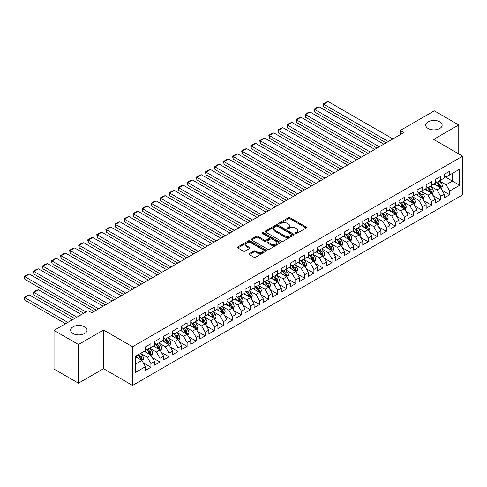 <?xml version="1.0" encoding="UTF-8"?>
<svg xmlns="http://www.w3.org/2000/svg" width="487" height="487" viewBox="0 0 487 487"><rect width="100%" height="100%" fill="white"/><g stroke="black" fill="none" stroke-linecap="round" stroke-linejoin="round"><path stroke-width="0.73" d="M295.439 233.486A0.883 0.505 0 0 0 296.686 233.486L306.128 228.032A1.254 0.724 0 0 0 306.493 227.52A1.254 0.724 0 0 0 306.128 227.003L290.13 217.768A1.254 0.724 0 0 0 288.353 217.768L278.911 223.223A0.883 0.505 0 0 0 278.649 223.582A0.883 0.505 0 0 0 278.911 223.941A0.883 0.505 0 0 0 280.153 223.941L281.376 223.235A4.024 2.319 0 0 1 287.062 223.235L288.395 224.002A4.024 2.319 0 0 1 289.576 225.645A4.024 2.319 0 0 1 288.395 227.289L287.172 227.995A0.883 0.505 0 0 0 286.916 228.354A0.883 0.505 0 0 0 287.172 228.713A0.883 0.505 0 0 0 288.42 228.713L289.637 228.007A4.024 2.319 0 0 1 295.329 228.007L296.662 228.774A4.024 2.319 0 0 1 297.837 230.418A4.024 2.319 0 0 1 296.662 232.062L295.439 232.768A0.883 0.505 0 0 0 295.183 233.127A0.883 0.505 0 0 0 295.439 233.486L295.439 232.768M84.628 326.832A8.194 4.73 0 0 0 75.692 325.809A8.194 4.73 0 0 0 70.633 330.18A8.194 4.73 0 0 0 73.038 333.522A8.194 4.73 0 0 0 81.968 334.551A8.194 4.73 0 0 0 87.027 330.18A8.194 4.73 0 0 0 84.628 326.832M439.743 121.805A8.194 4.73 0 0 0 430.812 120.782A8.194 4.73 0 0 0 425.754 125.153A8.194 4.73 0 0 0 428.152 128.501A8.194 4.73 0 0 0 437.082 129.524A8.194 4.73 0 0 0 442.141 125.153A8.194 4.73 0 0 0 439.743 121.805M249.338 253.587A1.254 0.724 0 0 0 248.967 254.098A1.254 0.724 0 0 0 249.338 254.61L253.824 257.203A1.254 0.724 0 0 0 255.602 257.203L266.091 251.146A1.254 0.724 0 0 0 266.456 250.635A1.254 0.724 0 0 0 266.091 250.123L250.093 240.882A1.254 0.724 0 0 0 248.315 240.882L237.826 246.939A1.254 0.724 0 0 0 237.455 247.451A1.254 0.724 0 0 0 237.826 247.968L243.244 251.097A1.254 0.724 0 0 0 245.022 251.097L249.514 248.504A1.254 0.724 0 0 0 249.88 247.993A1.254 0.724 0 0 0 249.514 247.481L246.824 245.929A3.36 1.942 0 0 1 245.838 244.553A3.36 1.942 0 0 1 247.913 242.757A3.36 1.942 0 0 1 251.578 243.183L262.109 249.259A3.36 1.942 0 0 1 263.096 250.635A3.36 1.942 0 0 1 261.02 252.43A3.36 1.942 0 0 1 257.355 252.004L255.602 250.994A1.254 0.724 0 0 0 253.824 250.994L249.338 253.587L249.338 254.61L253.824 252.041L253.824 250.994M78.468 344.504L78.468 383.184L103.548 368.708L103.548 330.022L78.468 344.504L54.02 330.387L88.159 310.682L91.781 312.77L403.796 132.628L400.174 130.54L400.174 134.722M103.548 330.022L132.525 346.75L462.65 156.15L462.65 194.837L132.525 385.436L132.525 346.75M458.754 153.904L458.754 124.946L433.673 139.422L462.65 156.15M458.754 124.946L434.307 110.829L400.174 130.54M281.462 241.242A1.254 0.724 0 0 0 283.239 241.242L293.728 235.191A1.254 0.724 0 0 0 294.099 234.679A1.254 0.724 0 0 0 293.728 234.162L277.73 224.927A1.254 0.724 0 0 0 275.952 224.927L265.464 230.984A1.254 0.724 0 0 0 265.098 231.495A1.254 0.724 0 0 0 265.464 232.007L281.462 241.242M262.749 233.675A0.883 0.505 0 0 1 263.644 233.797L279.891 243.177L269.421 249.222A1.254 0.724 0 0 1 267.643 249.222L251.645 239.988L256.132 237.412L256.132 236.372L251.645 238.959A1.254 0.724 0 0 0 251.28 239.476A1.254 0.724 0 0 0 251.645 239.988L251.645 238.959M256.132 237.412A1.254 0.724 0 0 1 257.909 237.412L257.909 236.372A1.254 0.724 0 0 0 256.132 236.372M257.909 236.372L264.398 240.115A1.254 0.724 0 0 0 266.176 240.115L269.153 238.399A1.254 0.724 0 0 0 269.524 237.881A1.254 0.724 0 0 0 269.153 237.37L262.402 233.468A0.883 0.505 0 0 1 262.14 233.109A0.883 0.505 0 0 1 262.688 232.64A0.883 0.505 0 0 1 263.644 232.749L279.909 242.142A1.254 0.724 0 0 1 280.275 242.654A1.254 0.724 0 0 1 279.909 243.171L279.909 242.142M444.272 176.385L452.417 181.091L452.417 173.354L459.661 169.172L449.702 174.918L449.702 171.211L444.272 174.346L444.272 178.053L440.65 180.147L440.65 176.434L435.214 179.569L435.214 183.282L431.592 185.377L431.592 181.663L426.162 184.798L426.162 188.512L422.539 190.6L422.539 186.892L417.103 190.027L417.103 193.741L413.481 195.829L413.481 192.115L408.051 195.257L408.051 198.964L404.429 201.058L404.429 197.345L398.999 200.48L398.999 204.193L395.377 206.287L395.377 202.574L389.941 205.709L389.941 209.422L386.319 211.51L386.319 207.803L380.889 210.938L380.889 214.651L377.267 216.739L377.267 213.026L371.831 216.167L371.831 219.874L368.215 221.969L368.215 218.255L362.778 221.39L362.778 225.104L359.156 227.198L359.156 223.484L353.726 226.619L353.726 230.333L350.104 232.421L350.104 228.713L344.668 231.849L344.668 235.562L341.046 237.65L341.046 233.937L335.616 237.078L335.616 240.785L331.994 242.879L331.994 239.166L326.564 242.301L326.564 246.014L322.942 248.108L322.942 244.395L317.506 247.53L317.506 251.243L313.884 253.331L313.884 249.624L308.454 252.759L308.454 256.466L304.832 258.56L304.832 254.847L299.395 257.988L299.395 261.696L295.773 263.79L295.773 260.076L290.343 263.211L290.343 266.925L286.721 269.013L286.721 265.305L281.291 268.44L281.291 272.154L277.669 274.242L277.669 270.529L272.233 273.67L272.233 277.377L268.611 279.471L268.611 275.758L263.181 278.893L263.181 282.606L259.559 284.7L259.559 280.987L254.123 284.122L254.123 287.835L250.501 289.923L250.501 286.216L245.071 289.351L245.071 293.064L241.449 295.152L241.449 291.439L236.018 294.58L236.018 298.288L232.396 300.382L232.396 296.668L226.96 299.803L226.96 303.517L223.338 305.611L223.338 301.897L217.908 305.032L217.908 308.746L214.286 310.834L214.286 307.127L208.856 310.262L208.856 313.975L205.234 316.063L205.234 312.35L199.798 315.491L199.798 319.198L196.176 321.292L196.176 317.579L190.746 320.714L190.746 324.427L187.124 326.521L187.124 322.808L181.688 325.943L181.688 329.656L178.065 331.744L178.065 328.037L172.635 331.172L172.635 334.886L169.013 336.974L169.013 333.26L163.583 336.401L163.583 340.109L159.961 342.203L159.961 338.489L154.525 341.624L154.525 345.338L150.903 347.426L150.903 343.719L145.473 346.854L145.473 350.567L135.514 356.314L135.514 372.415L145.473 366.668L141.851 360.392L135.514 356.734M459.661 169.172L459.661 185.273L449.702 191.02L446.08 184.75L439.517 180.957M442.05 190.314L449.702 194.733L449.702 191.02M449.702 194.733L444.272 197.868L444.272 194.155L440.65 196.249L437.028 189.973L430.459 186.186M432.998 195.543L440.65 199.962L440.65 196.249M440.65 199.962L435.214 203.097L435.214 199.384L431.592 201.478L427.97 195.202L421.407 191.415M423.94 200.772L431.592 205.185L431.592 201.478M431.592 205.185L426.162 208.326L426.162 204.613L422.539 206.701L418.917 200.431L412.355 196.638M414.887 205.995L422.539 210.414L422.539 206.701M422.539 210.414L417.103 213.55L417.103 209.842L413.481 211.93L409.865 205.66L403.297 201.868M405.835 211.224L413.481 215.644L413.481 211.93M413.481 215.644L408.051 218.779L408.051 215.065L404.429 217.159L400.807 210.883L394.245 207.097M396.777 216.453L404.429 220.873L404.429 217.159M404.429 220.873L398.999 224.008L398.999 220.294L395.377 222.389L391.755 216.112L385.187 212.32M387.725 221.682L395.377 226.096L395.377 222.389M395.377 226.096L389.941 229.237L389.941 225.524L386.319 227.612L382.697 221.342L376.134 217.549M378.667 226.905L386.319 231.325L386.319 227.612M386.319 231.325L380.889 234.46L380.889 230.753L377.267 232.841L373.645 226.571L367.082 222.778M369.615 232.135L377.267 236.554L377.267 232.841M377.267 236.554L371.831 239.689L371.831 235.976L368.215 238.07L364.593 231.794L358.024 228.007M360.563 237.364L368.215 241.777L368.215 238.07M368.215 241.777L362.778 244.918L362.778 241.205L359.156 243.299L355.534 237.023L348.972 233.23M351.504 242.593L359.156 247.006L359.156 243.299M359.156 247.006L353.726 250.141L353.726 246.434L350.104 248.522L346.482 242.252L339.914 238.46M342.452 247.816L350.104 252.236L350.104 248.522M350.104 252.236L344.668 255.371L344.668 251.657L341.046 253.751L337.424 247.475L330.862 243.689M333.4 253.045L341.046 257.465L341.046 253.751M341.046 257.465L335.616 260.6L335.616 256.886L331.994 258.981L328.372 252.704L321.81 248.918M324.342 258.274L331.994 262.688L331.994 258.981M331.994 262.688L326.564 265.829L326.564 262.116L322.942 264.204L319.32 257.933L312.751 254.141M315.29 263.504L322.942 267.917L322.942 264.204M322.942 267.917L317.506 271.052L317.506 267.345L313.884 269.433L310.262 263.163L303.699 259.37M306.232 268.727L313.884 273.146L313.884 269.433M313.884 273.146L308.454 276.281L308.454 272.568L304.832 274.662L301.209 268.386L294.641 264.599M297.18 273.956L304.832 278.375L304.832 274.662M304.832 278.375L299.395 281.51L299.395 277.797L295.773 279.891L292.151 273.615L285.589 269.828M288.127 279.185L295.773 283.598L295.773 279.891M295.773 283.598L290.343 286.74L290.343 283.026L286.721 285.114L283.099 278.844L276.537 275.052M279.069 284.408L286.721 288.828L286.721 285.114M286.721 288.828L281.291 291.963L281.291 288.255L277.669 290.343L274.047 284.073L267.479 280.281M270.017 289.637L277.669 294.057L277.669 290.343M277.669 294.057L272.233 297.192L272.233 293.478L268.611 295.572L264.989 289.296L258.427 285.51M260.959 294.866L268.611 299.286L268.611 295.572M268.611 299.286L263.181 302.421L263.181 298.708L259.559 300.802L255.937 294.525L249.374 290.739M251.907 300.095L259.559 304.509L259.559 300.802M259.559 304.509L254.123 307.65L254.123 303.937L250.501 306.025L246.885 299.755L240.316 295.962M242.855 305.319L250.501 309.738L250.501 306.025M250.501 309.738L245.071 312.873L245.071 309.166L241.449 311.254L237.826 304.984L231.264 301.191M233.797 310.548L241.449 314.967L241.449 311.254M241.449 314.967L236.018 318.102L236.018 314.389L232.396 316.483L228.774 310.207L222.206 306.42M224.744 315.777L232.396 320.196L232.396 316.483M232.396 320.196L226.96 323.331L226.96 319.618L223.338 321.712L219.716 315.436L213.154 311.643M215.692 321.006L223.338 325.419L223.338 321.712M223.338 325.419L217.908 328.561L217.908 324.847L214.286 326.935L210.664 320.665L204.102 316.873M206.634 326.229L214.286 330.649L214.286 326.935M214.286 330.649L208.856 333.784L208.856 330.076L205.234 332.164L201.612 325.894L195.043 322.102M197.582 331.458L205.234 335.878L205.234 332.164M205.234 335.878L199.798 339.013L199.798 335.299L196.176 337.394L192.554 331.117L185.991 327.331M188.524 336.687L196.176 341.101L196.176 337.394M196.176 341.101L190.746 344.242L190.746 340.529L187.124 342.617L183.502 336.347L176.933 332.554M179.472 341.917L187.124 346.33L187.124 342.617M187.124 346.33L181.688 349.465L181.688 345.758L178.065 347.846L174.443 341.576L167.881 337.783M170.42 347.14L178.065 351.559L178.065 347.846M178.065 351.559L172.635 354.694L172.635 350.981L169.013 353.075L165.391 346.799L158.829 343.012M161.361 352.369L169.013 356.788L169.013 353.075M169.013 356.788L163.583 359.923L163.583 356.21L159.961 358.304L156.339 352.028L149.771 348.242M152.309 357.598L159.961 362.011L159.961 358.304M159.961 362.011L154.525 365.153L154.525 361.439L150.903 363.527L147.281 357.257L140.719 353.465M143.251 362.827L150.903 367.241L150.903 363.527M150.903 367.241L145.473 370.376L145.473 366.668M145.473 348.473L147.281 349.52L150.903 347.426M135.514 364.051L141.851 360.392M154.525 343.25L156.339 344.291L159.961 342.203M147.281 357.257L150.903 355.163L144.207 351.297M154.525 361.439L150.903 355.163M163.583 338.021L165.391 339.068L169.013 336.974M156.339 352.028L159.961 349.94L153.259 346.068M163.583 356.21L159.961 349.94M172.635 332.791L174.443 333.839L178.065 331.744M165.391 346.799L169.013 344.711L162.311 340.845M172.635 350.981L169.013 344.711M181.688 327.562L183.502 328.609L187.124 326.521M174.443 341.576L178.065 339.482L171.369 335.616M181.688 345.758L178.065 339.482M190.746 322.339L192.554 323.38L196.176 321.292M183.502 336.347L187.124 334.259L180.421 330.387M190.746 340.529L187.124 334.259M199.798 317.11L201.612 318.157L205.234 316.063M192.554 331.117L196.176 329.029L189.473 325.158M199.798 335.299L196.176 329.029M208.856 311.881L210.664 312.928L214.286 310.834M201.612 325.894L205.234 323.8L198.532 319.935M208.856 330.076L205.234 323.8M217.908 306.652L219.716 307.699L223.338 305.611M210.664 320.665L214.286 318.571L207.584 314.705M217.908 324.847L214.286 318.571M226.96 301.429L228.774 302.47L232.396 300.382M219.716 315.436L223.338 313.348L216.642 309.476M226.96 319.618L223.338 313.348M236.018 296.199L237.826 297.247L241.449 295.152M228.774 310.207L232.396 308.119L225.694 304.247M236.018 314.389L232.396 308.119M245.071 290.97L246.885 292.017L250.501 289.923M237.826 304.984L241.449 302.89L234.746 299.024M245.071 309.166L241.449 302.89M254.123 285.741L255.937 286.788L259.559 284.7M246.885 299.755L250.501 297.66L243.804 293.795M254.123 303.937L250.501 297.66M263.181 280.518L264.989 281.559L268.611 279.471M255.937 294.525L259.559 292.437L252.856 288.566M263.181 298.708L259.559 292.437M272.233 275.289L274.047 276.336L277.669 274.242M264.989 289.296L268.611 287.208L261.915 283.337M272.233 293.478L268.611 287.208M281.291 270.06L283.099 271.107L286.721 269.013M274.047 284.073L277.669 281.979L270.967 278.114M281.291 288.255L277.669 281.979M290.343 264.831L292.151 265.878L295.773 263.79M283.099 278.844L286.721 276.75L280.019 272.884M290.343 283.026L286.721 276.75M299.395 259.608L301.209 260.648L304.832 258.56M292.151 273.615L295.773 271.527L289.077 267.655M299.395 277.797L295.773 271.527M308.454 254.378L310.262 255.425L313.884 253.331M301.209 268.386L304.832 266.298L298.129 262.426M308.454 272.568L304.832 266.298M317.506 249.149L319.32 250.196L322.942 248.108M310.262 263.163L313.884 261.069L307.187 257.203M317.506 267.345L313.884 261.069M326.564 243.926L328.372 244.967L331.994 242.879M319.32 257.933L322.942 255.839L316.24 251.974M326.564 262.116L322.942 255.839M335.616 238.697L337.424 239.744L341.046 237.65M328.372 252.704L331.994 250.616L325.292 246.745M335.616 256.886L331.994 250.616M344.668 233.468L346.482 234.515L350.104 232.421M337.424 247.475L341.046 245.387L334.35 241.522M344.668 251.657L341.046 245.387M353.726 228.239L355.534 229.286L359.156 227.198M346.482 242.252L350.104 240.158L343.402 236.292M353.726 246.434L350.104 240.158M362.778 223.016L364.593 224.057L368.215 221.969M355.534 237.023L359.156 234.935L352.454 231.063M362.778 241.205L359.156 234.935M371.831 217.786L373.645 218.833L377.267 216.739M364.593 231.794L368.215 229.706L361.512 225.834M371.831 235.976L368.215 229.706M380.889 212.557L382.697 213.604L386.319 211.51M373.645 226.571L377.267 224.477L370.564 220.611M380.889 230.753L377.267 224.477M389.941 207.328L391.755 208.375L395.377 206.287M382.697 221.342L386.319 219.247L379.623 215.382M389.941 225.524L386.319 219.247M398.999 202.105L400.807 203.146L404.429 201.058M391.755 216.112L395.377 214.024L388.675 210.153M398.999 220.294L395.377 214.024M408.051 196.876L409.865 197.923L413.481 195.829M400.807 210.883L404.429 208.795L397.727 204.924M408.051 215.065L404.429 208.795M417.103 191.647L418.917 192.694L422.539 190.6M409.865 205.66L413.481 203.566L406.785 199.7M417.103 209.842L413.481 203.566M426.162 186.418L427.97 187.465L431.592 185.377M418.917 200.431L422.539 198.337L415.837 194.471M426.162 204.613L422.539 198.337M435.214 181.194L437.028 182.235L440.65 180.147M427.97 195.202L431.592 193.114L424.895 189.242M435.214 199.384L431.592 193.114M444.272 175.965L446.08 177.012L449.702 174.918M437.028 189.973L440.65 187.885L433.947 184.013M444.272 194.155L440.65 187.885M54.02 330.387L54.02 369.073L78.468 383.184M103.548 368.708L132.525 385.436M446.08 184.75L452.417 181.091L459.661 185.273M295.792 233.608L296.662 233.103A4.024 2.319 0 0 0 297.837 231.465L297.837 230.418M289.576 225.645L289.576 226.692A4.024 2.319 0 0 1 288.395 228.33L287.525 228.835M306.11 228.044L290.13 218.815A1.254 0.724 0 0 0 288.353 218.815L279.258 224.063M293.728 234.162L293.728 235.191L277.73 225.974A1.254 0.724 0 0 0 275.952 225.974L265.482 232.019M291.506 235.038A0.883 0.505 0 0 0 291.762 234.679A0.883 0.505 0 0 0 291.506 234.314L277.462 226.212A0.883 0.505 0 0 0 276.22 226.212L274.93 226.954A4.024 2.319 0 0 0 273.755 228.598A4.024 2.319 0 0 0 274.93 230.235L284.53 235.781A4.024 2.319 0 0 0 290.215 235.781L291.506 235.038L291.506 236.079A0.883 0.505 0 0 0 291.762 235.72L291.762 234.679M273.755 228.598L273.755 229.639A4.024 2.319 0 0 0 274.93 231.282L274.93 230.235M291.506 236.079L290.215 236.822A4.024 2.319 0 0 1 284.53 236.822L274.93 231.282M257.909 237.412L264.398 241.162A1.254 0.724 0 0 0 266.176 241.162L269.153 239.44A1.254 0.724 0 0 0 269.524 238.928L269.524 237.881M271.131 243.999A3.36 1.942 0 0 0 274.796 244.425A3.36 1.942 0 0 0 276.872 242.629A3.36 1.942 0 0 0 275.885 241.26L272.178 239.117A1.254 0.724 0 0 0 270.401 239.117L267.424 240.834A1.254 0.724 0 0 0 267.053 241.345A1.254 0.724 0 0 0 267.424 241.862L271.131 243.999L271.131 245.046A3.36 1.942 0 0 0 274.796 245.466A3.36 1.942 0 0 0 276.872 243.677L276.872 242.629M267.053 241.345L267.053 242.392A1.254 0.724 0 0 0 267.424 242.903L267.424 241.862M271.131 245.046L267.424 242.903M263.096 250.635L263.096 251.682A3.36 1.942 0 0 1 261.02 253.471A3.36 1.942 0 0 1 257.355 253.051L255.602 252.041A1.254 0.724 0 0 0 253.824 252.041M245.838 244.553L245.838 245.6A3.36 1.942 0 0 0 246.824 246.97L246.824 245.929M249.496 248.516L246.824 246.97M266.072 251.158L250.093 241.929A1.254 0.724 0 0 0 248.315 241.929L237.845 247.974L237.826 246.939M441.319 189.047L442.44 186.308A3.391 1.96 -120 0 0 441.356 183.416L439.432 180.847M436.37 185.413L434.909 183.459M323.648 127.704L367.983 153.302L305.538 117.251L305.039 114.348L308.21 112.515L310.067 112.022L305.538 114.634L305.538 117.251M440.011 187.513L440.607 186.448A3.391 1.96 -120 0 0 439.639 184.409L437.716 181.84M436.614 182.004L438.994 185.17A1.729 0.998 60 0 1 439.304 185.699L440.607 186.448M436.017 181.657L438.55 185.036A3.391 1.96 60 0 1 439.524 187.075L439.591 187.276M388.358 141.54L323.648 104.181L323.648 106.793L386.094 142.849M392.887 138.929L328.171 101.564L323.648 104.181L323.149 103.895L326.314 102.063L328.171 101.564M323.648 106.793L323.149 103.895M432.261 194.27L433.387 191.531A3.391 1.96 -120 0 0 432.304 188.646L430.38 186.077M427.312 190.642L425.851 188.688M314.59 132.933L358.931 158.531L296.48 122.474L295.986 119.577L299.152 117.744L301.009 117.251L296.48 119.863L296.48 122.474M430.952 192.742L431.555 191.677A3.391 1.96 -120 0 0 430.581 189.638L428.657 187.069M427.562 187.227L429.936 190.399A1.729 0.998 60 0 1 430.252 190.922L431.555 191.677M426.965 186.886L429.497 190.265A3.391 1.96 60 0 1 430.465 192.304L430.538 192.499M423.209 199.5L424.329 196.76A3.391 1.96 -120 0 0 423.246 193.869L421.322 191.306M418.26 195.871L416.799 193.917M305.538 138.162L349.879 163.76L287.427 127.704L286.928 124.806L290.1 122.974L291.957 122.474L287.427 125.092L287.427 127.704M421.9 197.972L422.497 196.906A3.391 1.96 -120 0 0 421.529 194.867L419.605 192.298M418.503 192.456L420.884 195.628A1.729 0.998 60 0 1 421.194 196.151L422.497 196.906M417.907 192.109L420.439 195.494A3.391 1.96 60 0 1 421.413 197.533L421.48 197.728M379.306 146.77L314.59 109.411L314.59 112.022L377.041 148.078M383.829 144.158L319.119 106.793L314.59 109.411L314.091 109.118L317.262 107.292L319.119 106.793M314.59 112.022L314.091 109.118M370.248 151.999L305.039 114.348M374.777 149.381L310.067 112.022M414.157 204.729L415.277 201.989A3.391 1.96 -120 0 0 414.193 199.098L412.27 196.529M409.208 201.094L407.741 199.146M296.48 143.385L340.821 168.989L278.375 132.933L277.876 130.029L281.042 128.203L282.898 127.704L278.375 130.315L278.375 132.933M412.842 203.195L413.445 202.135A3.391 1.96 -120 0 0 412.471 200.09L410.547 197.521M409.451 197.685L411.825 200.857A1.729 0.998 60 0 1 412.142 201.381L413.445 202.135M408.855 197.338L411.387 200.717A3.391 1.96 60 0 1 412.361 202.762L412.428 202.957M405.099 209.958L406.225 207.212A3.391 1.96 -120 0 0 405.141 204.327L403.218 201.758M400.15 206.324L398.689 204.37M287.427 148.614L331.769 174.212L269.317 138.162L268.818 135.258L271.99 133.426L273.846 132.933L269.317 135.544L269.317 138.162M403.79 208.424L404.393 207.359A3.391 1.96 -120 0 0 403.419 205.319L401.495 202.75M400.399 202.909L402.773 206.08A1.729 0.998 60 0 1 403.09 206.61L404.393 207.359M399.803 202.568L402.335 205.946A3.391 1.96 60 0 1 403.303 207.986L403.37 208.186M361.196 157.222L295.986 119.577M365.719 154.61L301.009 117.251M352.138 162.451L286.928 124.806M356.667 159.839L291.957 122.474M396.047 215.181L397.167 212.442A3.391 1.96 -120 0 0 396.083 209.556L394.16 206.987M391.098 211.553L389.637 209.599M278.375 153.843L322.711 179.441L260.265 143.385L259.766 140.487L262.937 138.655L264.794 138.162L260.265 140.773L260.265 143.385M394.738 213.653L395.334 212.588A3.391 1.96 -120 0 0 394.367 210.548L392.443 207.979M391.341 208.138L393.721 211.309A1.729 0.998 60 0 1 394.032 211.833L395.334 212.588M390.744 207.797L393.277 211.175A3.391 1.96 60 0 1 394.251 213.215L394.318 213.409M343.085 167.68L277.876 130.029M347.615 165.063L282.898 127.704M386.988 220.41L388.115 217.671A3.391 1.96 -120 0 0 387.031 214.779L385.107 212.216M382.039 216.776L380.578 214.828M269.317 159.072L313.658 184.67L251.213 148.614L250.714 145.71L253.879 143.884L255.736 143.385L251.213 146.003L251.213 148.614M385.68 218.882L386.282 217.817A3.391 1.96 -120 0 0 385.308 215.771L383.385 213.209M382.289 213.367L384.663 216.538A1.729 0.998 60 0 1 384.98 217.062L386.282 217.817M381.692 213.02L384.225 216.405A3.391 1.96 60 0 1 385.193 218.444L385.266 218.639M334.033 172.909L268.818 135.258M338.556 170.292L273.846 132.933M377.936 225.639L379.056 222.9A3.391 1.96 -120 0 0 377.973 220.008L376.055 217.439M372.987 222.005L371.526 220.057M260.265 164.296L304.606 189.9L242.155 153.843L241.655 150.94L244.827 149.113L246.684 148.614L242.155 151.226L242.155 153.843M376.628 224.105L377.224 223.04A3.391 1.96 -120 0 0 376.256 221.001L374.333 218.432M373.237 218.596L375.611 221.768A1.729 0.998 60 0 1 375.921 222.291L377.224 223.04M372.64 218.249L375.167 221.628A3.391 1.96 60 0 1 376.141 223.673L376.207 223.868M368.884 230.862L370.004 228.123A3.391 1.96 -120 0 0 368.921 225.238L366.997 222.669M363.935 227.234L362.468 225.28M251.213 169.525L295.548 195.123L233.103 159.072L232.603 156.169L235.775 154.336L237.626 153.843L233.103 156.455L233.103 159.072M367.569 229.334L368.172 228.269A3.391 1.96 -120 0 0 367.198 226.23L365.28 223.661M364.179 223.819L366.553 226.991A1.729 0.998 60 0 1 366.869 227.52L368.172 228.269M363.582 223.478L366.114 226.857A3.391 1.96 60 0 1 367.088 228.896L367.155 229.097M359.826 236.092L360.952 233.352A3.391 1.96 -120 0 0 359.869 230.467L357.945 227.898M354.877 232.463L353.416 230.509M242.155 174.754L286.496 200.352L224.044 164.296L223.551 161.398L226.717 159.566L228.573 159.072L224.044 161.684L224.044 164.296M358.517 234.564L359.12 233.498A3.391 1.96 -120 0 0 358.146 231.459L356.222 228.89M355.126 229.048L357.501 232.22A1.729 0.998 60 0 1 357.817 232.743L359.12 233.498M354.53 228.707L357.062 232.086A3.391 1.96 60 0 1 358.03 234.125L358.097 234.32M350.774 241.321L351.894 238.581A3.391 1.96 -120 0 0 350.81 235.69L348.887 233.121M345.825 237.686L344.364 235.738M233.103 179.977L277.438 205.581L214.992 169.525L214.493 166.621L217.665 164.795L219.521 164.296L214.992 166.913L214.992 169.525M349.465 239.793L350.062 238.727A3.391 1.96 -120 0 0 349.094 236.682L347.17 234.119M346.068 234.277L348.448 237.449A1.729 0.998 60 0 1 348.759 237.973L350.062 238.727M345.472 233.93L348.004 237.309A3.391 1.96 60 0 1 348.978 239.354L349.045 239.549M341.716 246.55L342.842 243.81A3.391 1.96 -120 0 0 341.758 240.919L339.835 238.35M336.767 242.916L335.306 240.968M224.044 185.206L268.386 210.804L205.94 174.754L205.441 171.85L208.606 170.024L210.463 169.525L205.94 172.136L205.94 174.754M340.407 245.016L341.01 243.95A3.391 1.96 -120 0 0 340.036 241.911L338.112 239.342M337.016 239.507L339.39 242.678A1.729 0.998 60 0 1 339.707 243.202L341.01 243.95M336.42 239.16L338.952 242.538A3.391 1.96 60 0 1 339.92 244.577L339.993 244.778M332.664 251.773L333.784 249.034A3.391 1.96 -120 0 0 332.706 246.148L330.783 243.579M327.714 248.145L326.253 246.191M214.992 190.435L259.334 216.033L196.882 179.977L196.383 177.079L199.554 175.247L201.411 174.754L196.882 177.365L196.882 179.977M331.355 250.245L331.951 249.18A3.391 1.96 -120 0 0 330.983 247.14L329.06 244.571M327.964 244.73L330.338 247.901A1.729 0.998 60 0 1 330.649 248.431L331.951 249.18M327.367 244.389L329.894 247.767A3.391 1.96 60 0 1 330.868 249.807L330.935 250.001M323.612 257.002L324.732 254.263A3.391 1.96 -120 0 0 323.648 251.371L321.724 248.808M318.662 253.374L317.195 251.42M205.94 195.664L250.275 221.262L187.83 185.206L187.331 182.308L190.502 180.476L192.353 179.977L187.83 182.595L187.83 185.206M322.303 255.474L322.899 254.409A3.391 1.96 -120 0 0 321.931 252.369L320.008 249.801M318.906 249.959L321.28 253.13A1.729 0.998 60 0 1 321.597 253.654L322.899 254.409M318.309 249.612L320.842 252.997A3.391 1.96 60 0 1 321.816 255.036L321.883 255.231M314.553 262.231L315.679 259.492A3.391 1.96 -120 0 0 314.596 256.6L312.672 254.031M309.604 258.597L308.143 256.649M196.882 200.888L241.223 226.492L178.772 190.435L178.279 187.532L181.444 185.705L183.301 185.206L178.772 187.824L178.772 190.435M313.244 260.703L313.847 259.638A3.391 1.96 -120 0 0 312.873 257.593L310.95 255.03M309.854 255.188L312.228 258.36A1.729 0.998 60 0 1 312.544 258.883L313.847 259.638M309.257 254.841L311.79 258.22A3.391 1.96 60 0 1 312.757 260.265L312.831 260.46M305.501 267.46L306.621 264.721A3.391 1.96 -120 0 0 305.538 261.829L303.614 259.261M300.552 263.826L299.091 261.872M187.83 206.117L232.165 231.715L169.72 195.664L169.22 192.761L172.392 190.934L174.249 190.435L169.72 193.047L169.72 195.664M304.192 265.926L304.789 264.861A3.391 1.96 -120 0 0 303.821 262.822L301.897 260.253M300.796 260.417L303.176 263.589A1.729 0.998 60 0 1 303.486 264.112L304.789 264.861M300.199 260.07L302.731 263.449A3.391 1.96 60 0 1 303.705 265.488L303.772 265.689M296.449 272.683L297.569 269.944A3.391 1.96 -120 0 0 296.486 267.059L294.562 264.49M291.5 269.055L290.033 267.101M178.772 211.346L223.113 236.944L160.667 200.888L160.168 197.99L163.334 196.158L165.19 195.664L160.667 198.276L160.667 200.888M295.134 271.156L295.737 270.09A3.391 1.96 -120 0 0 294.763 268.051L292.839 265.482M291.743 265.64L294.118 268.812A1.729 0.998 60 0 1 294.434 269.341L295.737 270.09M291.147 265.299L293.679 268.678A3.391 1.96 60 0 1 294.647 270.717L294.72 270.912M287.391 277.913L288.511 275.173A3.391 1.96 -120 0 0 287.433 272.282L285.51 269.719M282.442 274.284L280.981 272.33M169.72 216.575L214.061 242.173L151.609 206.117L151.11 203.219L154.282 201.387L156.138 200.888L151.609 203.505L151.609 206.117M286.082 276.385L286.685 275.319A3.391 1.96 -120 0 0 285.711 273.28L283.787 270.711M282.691 270.869L285.065 274.041A1.729 0.998 60 0 1 285.382 274.565L286.685 275.319M282.095 270.522L284.627 273.907A3.391 1.96 60 0 1 285.595 275.946L285.662 276.141M278.339 283.142L279.459 280.402A3.391 1.96 -120 0 0 278.375 277.511L276.452 274.942M273.39 279.508L271.929 277.56M160.667 221.798L205.003 247.402L142.557 211.346L142.058 208.442L145.229 206.616L147.086 206.117L142.557 208.734L142.557 211.346M277.03 281.614L277.627 280.549A3.391 1.96 -120 0 0 276.659 278.503L274.735 275.934M273.633 276.099L276.013 279.27A1.729 0.998 60 0 1 276.324 279.794L277.627 280.549M273.037 275.752L275.569 279.13A3.391 1.96 60 0 1 276.543 281.176L276.61 281.37M269.281 288.371L270.407 285.632A3.391 1.96 -120 0 0 269.323 282.74L267.4 280.171M264.331 284.737L262.87 282.783M151.609 227.027L195.951 252.625L133.499 216.575L133.006 213.671L136.171 211.839L138.028 211.346L133.499 213.957L133.499 216.575M267.972 286.837L268.574 285.772A3.391 1.96 -120 0 0 267.6 283.732L265.677 281.163M264.581 281.328L266.955 284.493A1.729 0.998 60 0 1 267.272 285.023L268.574 285.772M263.984 280.981L266.517 284.359A3.391 1.96 60 0 1 267.485 286.399L267.558 286.6M260.228 293.594L261.349 290.855A3.391 1.96 -120 0 0 260.265 287.969L258.341 285.4M255.279 289.966L253.818 288.012M142.557 232.256L186.898 257.854L124.447 221.798L123.948 218.9L127.119 217.068L128.976 216.575L124.447 219.187L124.447 221.798M258.92 292.066L259.516 291.001A3.391 1.96 -120 0 0 258.548 288.961L256.625 286.393M255.529 286.551L257.903 289.722A1.729 0.998 60 0 1 258.213 290.246L259.516 291.001M254.926 286.21L257.459 289.588A3.391 1.96 60 0 1 258.433 291.628L258.5 291.823M251.176 298.823L252.296 296.084A3.391 1.96 -120 0 0 251.213 293.192L249.289 290.629M246.227 295.195L244.76 293.241M133.499 237.486L177.84 263.083L115.395 227.027L114.895 224.123L118.061 222.297L119.918 221.798L115.395 224.416L115.395 227.027M249.861 297.295L250.464 296.23A3.391 1.96 -120 0 0 249.49 294.185L247.566 291.622M246.471 291.78L248.845 294.952A1.729 0.998 60 0 1 249.161 295.475L250.464 296.23M245.874 291.433L248.407 294.818A3.391 1.96 60 0 1 249.381 296.857L249.447 297.052M242.118 304.052L243.244 301.313A3.391 1.96 -120 0 0 242.161 298.421L240.237 295.853M237.169 300.418L235.708 298.47M124.447 242.709L168.788 268.313L106.336 232.256L105.837 229.353L109.009 227.526L110.866 227.027L106.336 229.639L106.336 232.256M240.809 302.518L241.412 301.453A3.391 1.96 -120 0 0 240.438 299.414L238.514 296.845M237.419 297.009L239.793 300.181A1.729 0.998 60 0 1 240.109 300.704L241.412 301.453M236.822 296.662L239.354 300.041A3.391 1.96 60 0 1 240.322 302.086L240.389 302.281M233.066 309.275L234.186 306.536A3.391 1.96 -120 0 0 233.103 303.651L231.179 301.082M228.117 305.647L226.656 303.693M115.395 247.938L159.73 273.536L97.284 237.486L96.785 234.582L99.957 232.749L101.813 232.256L97.284 234.868L97.284 237.486M231.757 307.747L232.354 306.682A3.391 1.96 -120 0 0 231.386 304.643L229.462 302.074M228.36 302.232L230.741 305.404A1.729 0.998 60 0 1 231.051 305.933L232.354 306.682M227.764 301.891L230.296 305.27A3.391 1.96 60 0 1 231.27 307.309L231.337 307.51M224.008 314.505L225.134 311.765A3.391 1.96 -120 0 0 224.05 308.88L222.127 306.311M219.059 310.876L217.598 308.922M106.336 253.167L150.678 278.765L88.232 242.709L87.733 239.811L90.899 237.979L92.755 237.486L88.232 240.097L88.232 242.709M222.699 312.977L223.302 311.911A3.391 1.96 -120 0 0 222.328 309.872L220.404 307.303M219.308 307.461L221.682 310.633A1.729 0.998 60 0 1 221.999 311.156L223.302 311.911M218.712 307.12L221.244 310.499A3.391 1.96 60 0 1 222.212 312.538L222.285 312.733M214.956 319.734L216.076 316.994A3.391 1.96 -120 0 0 214.992 314.103L213.075 311.534M210.007 316.1L208.546 314.152M97.284 258.396L141.626 283.994L79.174 247.938L78.675 245.034L81.846 243.208L83.703 242.709L79.174 245.326L79.174 247.938M213.647 318.206L214.243 317.14A3.391 1.96 -120 0 0 213.276 315.095L211.352 312.532M210.256 312.691L212.63 315.862A1.729 0.998 60 0 1 212.941 316.386L214.243 317.14M209.66 312.344L212.186 315.722A3.391 1.96 60 0 1 213.16 317.767L213.227 317.962M205.904 324.963L207.024 322.224A3.391 1.96 -120 0 0 205.94 319.332L204.016 316.763M200.954 321.329L199.487 319.381M88.232 263.619L132.567 289.217L70.122 253.167L69.623 250.263L72.794 248.437L74.645 247.938L70.122 250.549L70.122 253.167M204.595 323.429L205.191 322.364A3.391 1.96 -120 0 0 204.223 320.324L202.3 317.755M201.198 317.92L203.572 321.091A1.729 0.998 60 0 1 203.889 321.615L205.191 322.364M200.601 317.573L203.134 320.951A3.391 1.96 60 0 1 204.108 322.991L204.175 323.191M196.845 330.186L197.972 327.447A3.391 1.96 -120 0 0 196.888 324.561L194.964 321.992M191.896 326.558L190.435 324.604M79.174 268.848L123.515 294.446L61.064 258.396L60.571 255.492L63.736 253.66L65.593 253.167L61.064 255.778L61.064 258.396M195.537 328.658L196.139 327.593A3.391 1.96 -120 0 0 195.165 325.553L193.242 322.984M192.146 323.143L194.52 326.314A1.729 0.998 60 0 1 194.837 326.844L196.139 327.593M191.549 322.802L194.082 326.18A3.391 1.96 60 0 1 195.05 328.22L195.117 328.415M324.975 178.132L259.766 140.487M329.504 175.521L264.794 138.162M315.923 183.362L250.714 145.71M320.452 180.75L255.736 143.385M306.865 188.591L241.655 150.94M311.394 185.973L246.684 148.614M297.813 193.82L232.603 156.169M302.342 191.202L237.626 153.843M288.761 199.043L223.551 161.398M293.284 196.431L228.573 159.072M279.702 204.272L214.493 166.621M284.231 201.661L219.521 164.296M270.65 209.501L205.441 171.85M275.179 206.884L210.463 169.525M261.598 214.724L196.383 177.079M266.121 212.113L201.411 174.754M252.54 219.954L187.331 182.308M257.069 217.342L192.353 179.977M243.488 225.183L178.279 187.532M248.011 222.571L183.301 185.206M234.43 230.412L169.22 192.761M238.959 227.794L174.249 190.435M225.378 235.635L160.168 197.99M229.907 233.023L165.19 195.664M216.325 240.864L151.11 203.219M220.848 238.253L156.138 200.888M207.267 246.093L142.058 208.442M211.796 243.482L147.086 206.117M198.215 251.322L133.006 213.671M202.744 248.705L138.028 211.346M189.157 256.546L123.948 218.9M193.686 253.934L128.976 216.575M180.105 261.775L114.895 224.123M184.634 259.163L119.918 221.798M171.053 267.004L105.837 229.353M175.576 264.386L110.866 227.027M161.994 272.233L96.785 234.582M166.524 269.615L101.813 232.256M152.942 277.456L87.733 239.811M157.471 274.845L92.755 237.486M143.884 282.685L78.675 245.034M148.413 280.074L83.703 242.709M187.793 335.415L188.913 332.676A3.391 1.96 -120 0 0 187.83 329.784L185.906 327.221M182.844 331.787L181.383 329.833M70.122 274.078L114.457 299.675L52.012 263.619L51.512 260.722L54.684 258.889L56.541 258.396L52.012 261.008L52.012 263.619M186.484 333.887L187.081 332.822A3.391 1.96 -120 0 0 186.113 330.783L184.189 328.214M183.088 328.372L185.468 331.544A1.729 0.998 60 0 1 185.778 332.067L187.081 332.822M182.491 328.031L185.023 331.41A3.391 1.96 60 0 1 185.997 333.449L186.064 333.644M134.832 287.914L69.623 250.263M139.361 285.297L74.645 247.938M178.735 340.644L179.861 337.905A3.391 1.96 -120 0 0 178.778 335.013L176.854 332.444M173.786 337.01L172.325 335.062M61.064 279.301L105.405 304.905L42.959 268.848L42.46 265.945L45.626 264.118L47.483 263.619L42.959 266.237L42.959 268.848M177.426 339.116L178.029 338.051A3.391 1.96 -120 0 0 177.055 336.006L175.131 333.443M174.036 333.601L176.41 336.773A1.729 0.998 60 0 1 176.726 337.296L178.029 338.051M173.439 333.254L175.971 336.633A3.391 1.96 60 0 1 176.939 338.678L177.012 338.873M125.78 293.144L60.571 255.492M130.303 290.526L65.593 253.167M169.683 345.873L170.803 343.134A3.391 1.96 -120 0 0 169.726 340.243L167.802 337.674M164.734 342.239L163.273 340.291M52.012 284.53L96.353 310.128L33.901 274.078L33.402 271.174L36.574 269.348L38.43 268.848L33.901 271.46L33.901 274.078M168.374 344.339L168.977 343.274A3.391 1.96 -120 0 0 168.003 341.235L166.079 338.666M164.983 338.83L167.358 342.002A1.729 0.998 60 0 1 167.668 342.525L168.977 343.274M164.387 338.483L166.913 341.862A3.391 1.96 60 0 1 167.887 343.901L167.954 344.102M116.722 298.367L51.512 260.722M121.251 295.755L56.541 258.396M160.631 351.097L161.751 348.357A3.391 1.96 -120 0 0 160.667 345.472L158.744 342.903M155.682 347.468L154.215 345.514M42.959 289.759L83.673 313.269L24.849 279.301L24.35 276.403L27.522 274.571L29.378 274.078L24.849 276.689L24.849 279.301M159.322 349.569L159.919 348.503A3.391 1.96 -120 0 0 158.951 346.464L157.027 343.895M155.925 344.053L158.299 347.225A1.729 0.998 60 0 1 158.616 347.755L159.919 348.503M155.329 343.712L157.861 347.091A3.391 1.96 60 0 1 158.835 349.13L158.902 349.325M107.67 303.596L42.46 265.945M112.199 300.984L47.483 263.619M151.573 356.326L152.699 353.586A3.391 1.96 -120 0 0 151.615 350.695L149.692 348.132M76.885 317.189L33.901 292.37L38.43 289.759L81.408 314.572M146.624 352.698L145.163 350.743M33.901 294.988L33.402 293.131L33.402 292.084L33.901 292.37L33.901 294.988L74.621 318.492M150.264 354.798L150.867 353.732A3.391 1.96 -120 0 0 149.893 351.693L147.969 349.124M146.873 349.282L149.247 352.454A1.729 0.998 60 0 1 149.564 352.978L150.867 353.732M146.277 348.936L148.809 352.32A3.391 1.96 60 0 1 149.777 354.359L149.85 354.554M33.402 292.084L36.574 290.258L38.43 289.759M98.618 308.825L33.402 271.174M103.141 306.207L38.43 268.848M142.521 361.555L143.641 358.816A3.391 1.96 -120 0 0 142.557 355.924L140.633 353.355M67.827 322.412L24.849 297.6L29.378 294.988L72.356 319.801M137.571 357.921L136.11 355.973M24.849 300.211L24.35 298.361L24.35 297.313L24.849 297.6L24.849 300.211L65.568 323.721M141.212 360.027L141.808 358.962A3.391 1.96 -120 0 0 140.84 356.916L138.917 354.353M138.065 354.84L140.195 357.683A1.729 0.998 60 0 1 140.506 358.207L141.808 358.962M137.827 354.98L139.751 357.543A3.391 1.96 60 0 1 140.725 359.589L140.792 359.783M24.35 297.313L27.522 295.481L29.378 294.988M85.937 311.96L24.35 276.403M94.088 311.437L29.378 274.078M296.662 233.103L296.662 232.062M287.172 228.713L287.172 227.995M288.395 228.33L288.395 227.289M278.911 223.941L278.911 223.223M288.353 218.815L288.353 217.768M290.13 218.815L290.13 217.768M306.128 228.032L306.128 227.003M265.464 232.007L265.464 230.984M275.952 225.974L275.952 224.927M277.73 225.974L277.73 224.927M284.53 236.822L284.53 235.781M290.215 236.822L290.215 235.781M264.398 241.162L264.398 240.115M266.176 241.162L266.176 240.115M269.153 239.44L269.153 238.399M263.644 233.797L263.644 232.749M255.602 252.041L255.602 250.994M257.355 253.051L257.355 252.004M249.514 248.504L249.514 247.481M248.315 241.929L248.315 240.882M250.093 241.929L250.093 240.882M266.091 251.146L266.091 250.123M440.224 187.641L442.415 186.369M439.639 184.409L441.356 183.416M437.131 185.857L438.55 185.036M431.165 192.864L433.363 191.598M430.581 189.638L432.304 188.646M428.079 191.081L429.497 190.265M422.113 198.093L424.311 196.827M421.529 194.867L423.246 193.869M419.021 196.31L420.439 195.494M413.061 203.322L415.253 202.056M412.471 200.09L414.193 199.098M409.969 201.539L411.387 200.717M404.003 208.546L406.201 207.279M403.419 205.319L405.141 204.327M400.917 206.762L402.335 205.946M394.951 213.775L397.142 212.509M394.367 210.548L396.083 209.556M391.858 211.991L393.277 211.175M385.893 219.004L388.09 217.738M385.308 215.771L387.031 214.779M382.806 217.22L384.225 216.405M376.841 224.233L379.038 222.961M376.256 221.001L377.973 220.008M373.754 222.449L375.167 221.628M367.788 229.456L369.98 228.19M367.198 226.23L368.921 225.238M364.696 227.673L366.114 226.857M358.73 234.685L360.928 233.419M358.146 231.459L359.869 230.467M355.644 232.902L357.062 232.086M349.678 239.914L351.876 238.648M349.094 236.682L350.81 235.69M346.586 238.131L348.004 237.309M340.62 245.144L342.818 243.871M340.036 241.911L341.758 240.919M337.534 243.36L338.952 242.538M331.568 250.367L333.765 249.101M330.983 247.14L332.706 246.148M328.482 248.583L329.894 247.767M322.516 255.596L324.707 254.33M321.931 252.369L323.648 251.371M319.423 253.812L320.842 252.997M313.458 260.825L315.655 259.559M312.873 257.593L314.596 256.6M310.371 259.041L311.79 258.22M304.405 266.054L306.603 264.782M303.821 262.822L305.538 261.829M301.313 264.271L302.731 263.449M295.353 271.277L297.545 270.011M294.763 268.051L296.486 267.059M292.261 269.494L293.679 268.678M286.295 276.506L288.493 275.24M285.711 273.28L287.433 272.282M283.209 274.723L284.627 273.907M277.243 281.736L279.435 280.469M276.659 278.503L278.375 277.511M274.151 279.952L275.569 279.13M268.185 286.965L270.382 285.692M267.6 283.732L269.323 282.74M265.098 285.181L266.517 284.359M259.133 292.188L261.33 290.922M258.548 288.961L260.265 287.969M256.04 290.404L257.459 289.588M250.081 297.417L252.272 296.151M249.49 294.185L251.213 293.192M246.988 295.633L248.407 294.818M241.022 302.646L243.22 301.38M240.438 299.414L242.161 298.421M237.936 300.863L239.354 300.041M231.97 307.869L234.168 306.603M231.386 304.643L233.103 303.651M228.878 306.086L230.296 305.27M222.912 313.098L225.11 311.832M222.328 309.872L224.05 308.88M219.826 311.315L221.244 310.499M213.86 318.328L216.058 317.061M213.276 315.095L214.992 314.103M210.774 316.544L212.186 315.722M204.808 323.557L206.999 322.284M204.223 320.324L205.94 319.332M201.715 321.773L203.134 320.951M195.75 328.78L197.947 327.514M195.165 325.553L196.888 324.561M192.663 326.996L194.082 326.18M186.698 334.009L188.895 332.743M186.113 330.783L187.83 329.784M183.605 332.225L185.023 331.41M177.639 339.238L179.837 337.972M177.055 336.006L178.778 335.013M174.553 337.454L175.971 336.633M168.587 344.467L170.785 343.195M168.003 341.235L169.726 340.243M165.501 342.684L166.913 341.862M159.535 349.69L161.727 348.424M158.951 346.464L160.667 345.472M156.443 347.907L157.861 347.091M150.477 354.92L152.675 353.653M149.893 351.693L151.615 350.695M147.391 353.136L148.809 352.32M141.425 360.149L143.622 358.882M140.84 356.916L142.557 355.924M138.332 358.365L139.751 357.543"/></g></svg>
